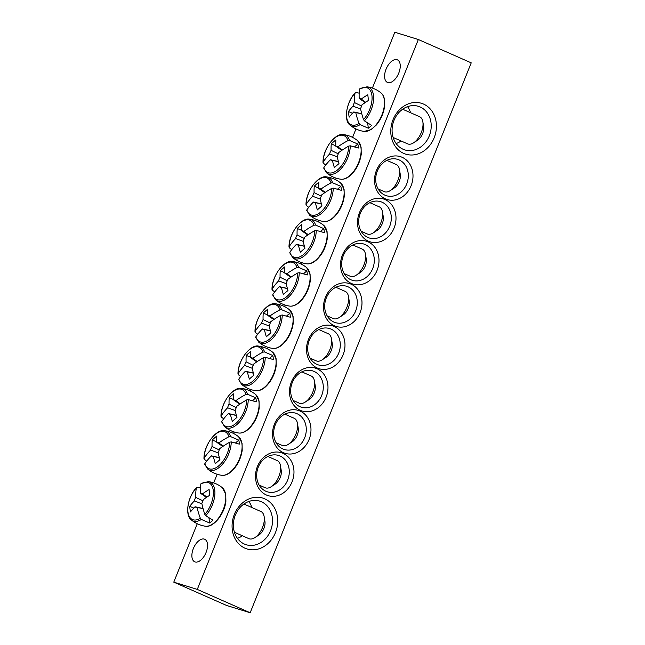 <?xml version="1.0" encoding="UTF-8"?>
<svg xmlns="http://www.w3.org/2000/svg" width="645" height="645" viewBox="0 0 645 645"><rect width="100%" height="100%" fill="white"/><g stroke="black" fill="none" stroke-linecap="round" stroke-linejoin="round"><path stroke-width="0.97" d="M265.885 491.264A19.019 16.028 -72.8 0 1 257.952 468.02A19.019 16.028 -72.8 0 1 278.592 455.459A19.019 16.028 -72.8 0 1 280.059 456.015A19.019 16.028 -72.8 0 1 287.993 479.251A19.019 16.028 -72.8 0 1 267.353 491.812A19.019 16.028 -72.8 0 1 265.885 491.264M266.377 494.981A22.446 18.907 107.2 0 0 293.927 470.407A22.446 18.907 107.2 0 0 263.902 457.16A22.446 18.907 107.2 0 0 266.377 494.981M418.339 39.514L197.281 589.409L250.163 612.75L471.221 62.855L418.339 39.514L394.837 32.25L372.391 88.091M283.381 452.677A22.446 18.907 107.2 0 0 310.93 428.111A22.446 18.907 107.2 0 0 280.906 414.856A22.446 18.907 107.2 0 0 283.381 452.677M317.388 368.077A22.446 18.907 107.2 0 0 344.938 343.511A22.446 18.907 107.2 0 0 314.913 330.256A22.446 18.907 107.2 0 0 317.388 368.077M385.121 199.587A22.446 18.907 107.2 0 0 357.572 224.154A22.446 18.907 107.2 0 0 387.589 237.408A22.446 18.907 107.2 0 0 385.121 199.587M351.114 284.187A22.446 18.907 107.2 0 0 323.564 308.753A22.446 18.907 107.2 0 0 353.581 322.008A22.446 18.907 107.2 0 0 351.114 284.187M423.523 104.063A26.63 22.438 107.2 0 0 390.838 133.209A26.63 22.438 107.2 0 0 426.45 148.93A26.63 22.438 107.2 0 0 423.523 104.063M264.813 498.859A26.63 22.438 107.2 0 0 232.127 528.005A26.63 22.438 107.2 0 0 267.748 543.727A26.63 22.438 107.2 0 0 264.813 498.859M368.118 241.883A22.446 18.907 107.2 0 0 340.568 266.458A22.446 18.907 107.2 0 0 370.585 279.704A22.446 18.907 107.2 0 0 368.118 241.883M402.125 157.283A22.446 18.907 107.2 0 0 374.576 181.858A22.446 18.907 107.2 0 0 404.592 195.104A22.446 18.907 107.2 0 0 402.125 157.283M300.385 410.381A22.446 18.907 107.2 0 0 327.934 385.807A22.446 18.907 107.2 0 0 297.909 372.56A22.446 18.907 107.2 0 0 300.385 410.381M250.163 612.75L226.661 605.486L173.779 582.145L197.257 523.748M213.689 482.887L217.147 474.269M233.546 433.48L234.151 431.965M250.55 391.176L251.155 389.669M267.554 348.881L268.159 347.365M284.558 306.577L285.171 305.069M301.562 264.281L302.174 262.765M318.565 221.977L319.178 220.469M335.569 179.681L336.182 178.165M352.573 137.385L355.967 128.952M282.889 448.96A19.019 16.028 -72.8 0 1 274.955 425.724A19.019 16.028 -72.8 0 1 295.595 413.163A19.019 16.028 -72.8 0 1 297.063 413.711A19.019 16.028 -72.8 0 1 304.996 436.947A19.019 16.028 -72.8 0 1 284.356 449.509A19.019 16.028 -72.8 0 1 282.889 448.96M299.893 406.664A19.019 16.028 -72.8 0 1 291.959 383.42A19.019 16.028 -72.8 0 1 312.599 370.867A19.019 16.028 -72.8 0 1 314.067 371.415A19.019 16.028 -72.8 0 1 322 394.651A19.019 16.028 -72.8 0 1 301.36 407.213A19.019 16.028 -72.8 0 1 299.893 406.664M316.897 364.361A19.019 16.028 -72.8 0 1 308.971 341.124A19.019 16.028 -72.8 0 1 329.603 328.563A19.019 16.028 -72.8 0 1 331.07 329.111A19.019 16.028 -72.8 0 1 339.004 352.355A19.019 16.028 -72.8 0 1 318.364 364.909A19.019 16.028 -72.8 0 1 316.897 364.361M399.086 159.912A19.019 16.028 -72.8 0 1 407.019 183.156A19.019 16.028 -72.8 0 1 386.387 195.709A19.019 16.028 -72.8 0 1 384.92 195.161A19.019 16.028 -72.8 0 1 376.986 171.925A19.019 16.028 -72.8 0 1 397.618 159.363A19.019 16.028 -72.8 0 1 399.086 159.912M382.082 202.216A19.019 16.028 -72.8 0 1 390.015 225.452A19.019 16.028 -72.8 0 1 369.383 238.013A19.019 16.028 -72.8 0 1 367.916 237.465A19.019 16.028 -72.8 0 1 359.983 214.221A19.019 16.028 -72.8 0 1 380.615 201.667A19.019 16.028 -72.8 0 1 382.082 202.216M365.078 244.511A19.019 16.028 -72.8 0 1 373.012 267.756A19.019 16.028 -72.8 0 1 352.38 280.309A19.019 16.028 -72.8 0 1 350.912 279.761A19.019 16.028 -72.8 0 1 342.979 256.525A19.019 16.028 -72.8 0 1 363.611 243.963A19.019 16.028 -72.8 0 1 365.078 244.511M387.822 82.56A12.336 6.611 113.8 0 1 387.435 82.415A12.336 6.611 113.8 0 1 386.371 68.459A12.336 6.611 113.8 0 1 397.401 59.848A12.336 6.611 113.8 0 1 398.618 73.449A12.336 6.611 113.8 0 1 387.822 82.56M195.104 561.956A12.336 6.611 113.8 0 1 194.726 561.811A12.336 6.611 113.8 0 1 193.653 547.855A12.336 6.611 113.8 0 1 204.683 539.244A12.336 6.611 113.8 0 1 205.908 552.846A12.336 6.611 113.8 0 1 195.104 561.956M348.074 286.815A19.019 16.028 -72.8 0 1 356.008 310.052A19.019 16.028 -72.8 0 1 335.368 322.613A19.019 16.028 -72.8 0 1 333.9 322.065A19.019 16.028 -72.8 0 1 325.975 298.82A19.019 16.028 -72.8 0 1 346.607 286.267A19.019 16.028 -72.8 0 1 348.074 286.815M261.443 501.778A22.825 19.229 -72.8 0 1 270.956 529.666A22.825 19.229 -72.8 0 1 246.197 544.735A22.825 19.229 -72.8 0 1 244.439 544.074A22.825 19.229 -72.8 0 1 234.917 516.185A22.825 19.229 -72.8 0 1 259.677 501.117A22.825 19.229 -72.8 0 1 261.443 501.778M237.441 538.349A22.825 19.229 107.2 0 0 242.375 535.777M251.864 507.526A22.825 19.229 107.2 0 0 248.849 501.447M420.145 106.981A22.825 19.229 -72.8 0 1 429.667 134.87A22.825 19.229 -72.8 0 1 404.907 149.938A22.825 19.229 -72.8 0 1 403.141 149.277A22.825 19.229 -72.8 0 1 393.627 121.389A22.825 19.229 -72.8 0 1 418.387 106.32A22.825 19.229 -72.8 0 1 420.145 106.981M396.151 143.553A22.825 19.229 107.2 0 0 401.077 140.981M410.575 112.73A22.825 19.229 107.2 0 0 407.559 106.651M173.779 582.145L197.281 589.409M360.224 88.744L359.539 89.171A20.132 10.796 113.8 0 1 371.923 95.387A20.132 10.796 113.8 0 1 363.522 119.591L364.433 120.873L371.601 125.372A21.946 11.763 113.8 0 1 369.98 126.904A21.946 11.763 113.8 0 1 368.335 128.202L360.079 124.638L359.047 123.461A20.132 10.796 113.8 0 1 346.663 117.245A20.132 10.796 113.8 0 1 355.064 93.041L355.871 92.517L359.176 93.146M359.047 123.461A76.037 45.86 -135.6 0 1 355.782 112.577A7.546 4.047 113.8 0 1 354.879 112.561A7.546 4.047 113.8 0 1 353.766 111.956A76.037 44.384 168.1 0 0 349.171 117.156A75.562 45.577 -135.6 0 1 348.429 111.537A76.037 51.487 -2.6 0 1 353.008 106.167A7.546 4.047 113.8 0 1 354.468 102.555A76.037 45.86 -135.6 0 1 355.064 93.041L355.871 92.517M354.468 102.555L361.619 106.046M359.539 89.171A76.037 38.756 53.6 0 0 359.2 98.459A7.546 4.047 113.8 0 1 360.926 98.846A7.546 4.047 113.8 0 1 361.208 99.08A76.037 51.487 -2.6 0 1 367.819 94.767A75.562 38.515 53.6 0 0 368.553 100.386A76.037 44.384 168.1 0 0 361.966 104.869A7.546 4.047 113.8 0 1 360.515 108.489A76.037 38.756 53.6 0 0 363.522 119.591M365.175 102.579L359.2 98.459M402.625 109.223L419.597 116.713A14.835 7.958 113.8 0 1 422.854 121.849A14.835 7.958 113.8 0 1 422.91 122.236A14.835 7.958 113.8 0 1 413.598 142.811A14.835 7.958 113.8 0 1 407.616 143.859L393.136 137.474M413.598 142.811L417.718 140.134A9.514 5.104 -66.2 0 0 423.684 126.944A9.514 5.104 -66.2 0 0 423.644 126.694L422.854 121.849M361.789 113.883L355.782 112.577M353.766 111.956L361.748 113.73M361.208 99.08L365.642 102.265M360.611 108.989L353.008 106.167M348.429 111.537L352.484 113.286M367.674 123.187L368.335 128.202M201.514 483.54L200.829 483.968A20.132 10.796 113.8 0 1 213.221 490.184A20.132 10.796 113.8 0 1 204.82 514.388L205.723 515.669L212.898 520.168A21.946 11.763 113.8 0 1 209.625 522.998L201.369 519.435L200.345 518.257A20.132 10.796 113.8 0 1 187.953 512.041A20.132 10.796 113.8 0 1 196.354 487.838L197.16 487.314L200.466 487.943M200.829 483.968A76.037 38.756 53.6 0 0 200.49 493.256A7.546 4.047 113.8 0 1 202.224 493.643A7.546 4.047 113.8 0 1 202.498 493.876A76.037 51.487 -2.6 0 1 209.109 489.563A75.562 38.515 53.6 0 0 209.851 495.183A76.037 44.384 168.1 0 0 203.256 499.665A7.546 4.047 113.8 0 1 201.804 503.285A76.037 38.756 53.6 0 0 204.82 514.388M200.345 518.257A76.037 45.86 -135.6 0 1 197.072 507.373A7.546 4.047 113.8 0 1 196.169 507.357A7.546 4.047 113.8 0 1 195.064 506.752A76.037 44.384 168.1 0 0 190.46 511.953A75.562 45.577 -135.6 0 1 189.727 506.333A76.037 51.487 -2.6 0 1 194.306 500.963A7.546 4.047 113.8 0 1 195.758 497.351A76.037 45.86 -135.6 0 1 196.354 487.838L197.16 487.314M208.964 517.975L209.625 522.998M203.086 508.679L197.072 507.373M243.923 504.019L260.886 511.509A14.835 7.958 113.8 0 1 264.152 516.645A14.835 7.958 113.8 0 1 254.896 537.607A14.835 7.958 113.8 0 1 248.906 538.656L234.425 532.27M254.896 537.607L259.008 534.931A9.514 5.104 -66.2 0 0 264.942 521.491L264.152 516.645M201.909 503.785L194.306 500.963M195.758 497.351L202.917 500.843M206.464 497.376L200.49 493.256M202.498 493.876L206.94 497.061M195.064 506.752L203.038 508.526M189.727 506.333L193.782 508.083M274.714 291.943L272.295 290.081L272.125 289.025A20.132 10.796 113.8 0 1 282.889 265.555A20.132 10.796 113.8 0 1 296.99 267.514L298.554 267.369L306.802 270.924A21.946 11.763 113.8 0 1 307.326 274.931L299.248 272.698L297.708 272.996A20.132 10.796 113.8 0 1 286.944 296.466A20.132 10.796 113.8 0 1 272.843 294.499L272.996 295.402M272.295 290.081L272.125 289.025A76.037 51.487 -2.6 0 1 278.632 280.857A7.546 4.047 113.8 0 1 280.091 277.245A76.037 45.86 -135.6 0 1 280.269 270.779A75.562 51.173 -2.6 0 1 284.856 266.804A76.037 38.756 53.6 0 0 284.824 273.149A7.546 4.047 113.8 0 1 286.549 273.536A7.546 4.047 113.8 0 1 286.832 273.77A76.037 51.487 -2.6 0 1 296.99 267.514M286.832 273.77L291.266 276.955M306.802 270.924L303.674 273.641M297.708 272.996A76.037 44.384 168.1 0 0 287.589 279.559A7.546 4.047 113.8 0 1 286.138 283.179A76.037 38.756 53.6 0 0 287.968 290.532A75.562 44.11 168.1 0 0 283.373 294.499A76.037 45.86 -135.6 0 1 281.405 287.275A7.546 4.047 113.8 0 1 280.502 287.251A7.546 4.047 113.8 0 1 279.39 286.654A76.037 44.384 168.1 0 0 272.843 294.499M335.851 287.275L345.22 291.411A14.835 7.958 113.8 0 1 348.477 296.539A14.835 7.958 113.8 0 1 340.721 316.373A14.835 7.958 113.8 0 1 339.222 317.501A14.835 7.958 113.8 0 1 333.239 318.557L327.152 315.865M339.222 317.501L343.342 314.825A9.514 5.104 -66.2 0 0 344.301 314.099A9.514 5.104 -66.2 0 0 349.267 301.384L348.477 296.539M287.412 288.573L281.405 287.275M279.39 286.654L287.372 288.42M286.235 283.679L278.632 280.857M280.091 277.245L287.243 280.736M290.79 277.277L284.824 273.149M280.269 270.779L284.8 272.73M287.227 287.864L286.743 288.283M291.725 249.639L289.299 247.777L289.129 246.721A20.132 10.796 113.8 0 1 299.893 223.251A20.132 10.796 113.8 0 1 313.994 225.218L315.558 225.065L323.814 228.628A21.946 11.763 113.8 0 1 324.338 232.627L316.252 230.394L314.712 230.692A20.132 10.796 113.8 0 1 303.948 254.162A20.132 10.796 113.8 0 1 289.847 252.203L290 253.106M289.299 247.777L289.129 246.721A76.037 51.487 -2.6 0 1 295.636 238.561A7.546 4.047 113.8 0 1 297.095 234.941A76.037 45.86 -135.6 0 1 297.272 228.475A75.562 51.173 -2.6 0 1 301.86 224.508A76.037 38.756 53.6 0 0 301.828 230.854A7.546 4.047 113.8 0 1 303.561 231.241A7.546 4.047 113.8 0 1 303.835 231.474A76.037 51.487 -2.6 0 1 313.994 225.218M303.835 231.474L308.27 234.651M323.814 228.628L320.678 231.337M314.712 230.692A76.037 44.384 168.1 0 0 304.593 237.263A7.546 4.047 113.8 0 1 303.142 240.883A76.037 38.756 53.6 0 0 304.972 248.228A75.562 44.11 168.1 0 0 300.377 252.203A76.037 45.86 -135.6 0 1 298.409 244.971A7.546 4.047 113.8 0 1 297.506 244.955A7.546 4.047 113.8 0 1 296.402 244.35A76.037 44.384 168.1 0 0 289.847 252.203M352.855 244.971L362.224 249.107A14.835 7.958 113.8 0 1 365.481 254.243A14.835 7.958 113.8 0 1 357.725 274.069A14.835 7.958 113.8 0 1 356.225 275.205A14.835 7.958 113.8 0 1 350.243 276.253L344.156 273.569M356.225 275.205L360.345 272.529A9.514 5.104 -66.2 0 0 361.305 271.795A9.514 5.104 -66.2 0 0 366.271 259.088L365.481 254.243M304.416 246.277L298.409 244.971M296.402 244.35L304.375 246.124M303.239 241.375L295.636 238.561M297.095 234.941L304.255 238.432M307.802 234.974L301.828 230.854M297.272 228.475L301.804 230.434M304.23 245.568L303.747 245.979M308.729 207.343L306.302 205.481L306.133 204.425A20.132 10.796 113.8 0 1 316.897 180.955A20.132 10.796 113.8 0 1 330.998 182.914L332.562 182.769L340.818 186.324A21.946 11.763 113.8 0 1 341.342 190.331L333.255 188.098L331.715 188.396A20.132 10.796 113.8 0 1 320.952 211.866A20.132 10.796 113.8 0 1 306.851 209.899L307.004 210.802M306.302 205.481L306.133 204.425A76.037 51.487 -2.6 0 1 312.64 196.265A7.546 4.047 113.8 0 1 314.099 192.645A76.037 45.86 -135.6 0 1 314.276 186.179A75.562 51.173 -2.6 0 1 318.864 182.213A76.037 38.756 53.6 0 0 318.832 188.55A7.546 4.047 113.8 0 1 320.565 188.937A7.546 4.047 113.8 0 1 320.839 189.17A76.037 51.487 -2.6 0 1 330.998 182.914M320.839 189.17L325.274 192.355M340.818 186.324L337.682 189.041M331.715 188.396A76.037 44.384 168.1 0 0 321.597 194.959A7.546 4.047 113.8 0 1 320.146 198.579A76.037 38.756 53.6 0 0 321.976 205.932A75.562 44.11 168.1 0 0 317.38 209.899A76.037 45.86 -135.6 0 1 315.413 202.675A7.546 4.047 113.8 0 1 314.51 202.651A7.546 4.047 113.8 0 1 313.406 202.054A76.037 44.384 168.1 0 0 306.851 209.899M369.859 202.675L379.228 206.811A14.835 7.958 113.8 0 1 382.485 211.939A14.835 7.958 113.8 0 1 374.729 231.773A14.835 7.958 113.8 0 1 373.229 232.91A14.835 7.958 113.8 0 1 367.247 233.958L361.16 231.273M373.229 232.91L377.349 230.225A9.514 5.104 -66.2 0 0 378.309 229.499A9.514 5.104 -66.2 0 0 383.283 216.785L382.485 211.939M321.42 203.973L315.413 202.675M313.406 202.054L321.379 203.82M320.243 199.079L312.64 196.265M314.099 192.645L321.258 196.136M324.806 192.678L318.832 188.55M314.276 186.179L318.807 188.13M321.234 203.264L320.75 203.683M325.733 165.039L323.314 163.177L323.137 162.121A20.132 10.796 113.8 0 1 333.9 138.651A20.132 10.796 113.8 0 1 348.002 140.618L349.566 140.473L357.822 144.028A21.946 11.763 113.8 0 1 358.346 148.028L350.259 145.794L348.719 146.093A20.132 10.796 113.8 0 1 337.956 169.562A20.132 10.796 113.8 0 1 323.855 167.603L324.008 168.506M323.314 163.177L323.137 162.121A76.037 51.487 -2.6 0 1 329.651 153.962A7.546 4.047 113.8 0 1 331.103 150.341A76.037 45.86 -135.6 0 1 331.28 143.875A75.562 51.173 -2.6 0 1 335.868 139.909A76.037 38.756 53.6 0 0 335.835 146.254A7.546 4.047 113.8 0 1 337.569 146.641A7.546 4.047 113.8 0 1 337.843 146.875A76.037 51.487 -2.6 0 1 348.002 140.618M337.843 146.875L342.285 150.051M357.822 144.028L354.686 146.738M348.719 146.093A76.037 44.384 168.1 0 0 338.601 152.663A7.546 4.047 113.8 0 1 337.15 156.284A76.037 38.756 53.6 0 0 338.98 163.637A75.562 44.11 168.1 0 0 334.392 167.603A76.037 45.86 -135.6 0 1 332.417 160.371A7.546 4.047 113.8 0 1 331.514 160.355A7.546 4.047 113.8 0 1 330.409 159.75A76.037 44.384 168.1 0 0 323.855 167.603M386.863 160.371L396.232 164.507A14.835 7.958 113.8 0 1 399.489 169.643A14.835 7.958 113.8 0 1 391.733 189.469A14.835 7.958 113.8 0 1 390.233 190.606A14.835 7.958 113.8 0 1 384.251 191.654L378.163 188.969M390.233 190.606L394.353 187.929A9.514 5.104 -66.2 0 0 395.312 187.203A9.514 5.104 -66.2 0 0 400.287 174.489L399.489 169.643M338.423 161.677L332.417 160.371M330.409 159.75L338.383 161.524M337.254 156.775L329.651 153.962M331.103 150.341L338.262 153.833M341.81 150.374L335.835 146.254M331.28 143.875L335.811 145.834M338.238 160.968L337.754 161.379M257.71 334.239L255.291 332.377L255.122 331.32A20.132 10.796 113.8 0 1 265.885 307.85A20.132 10.796 113.8 0 1 279.986 309.818L281.551 309.664L289.798 313.228A21.946 11.763 113.8 0 1 290.323 317.227L282.244 314.994L280.704 315.292A20.132 10.796 113.8 0 1 269.941 338.762A20.132 10.796 113.8 0 1 255.839 336.803L255.992 337.706M255.291 332.377L255.122 331.32A76.037 51.487 -2.6 0 1 261.628 323.161A7.546 4.047 113.8 0 1 263.087 319.541A76.037 45.86 -135.6 0 1 263.265 313.075A75.562 51.173 -2.6 0 1 267.852 309.108A76.037 38.756 53.6 0 0 267.82 315.453A7.546 4.047 113.8 0 1 269.546 315.84A7.546 4.047 113.8 0 1 269.828 316.074A76.037 51.487 -2.6 0 1 279.986 309.818M269.828 316.074L274.262 319.251M289.798 313.228L286.67 315.937M280.704 315.292A76.037 44.384 168.1 0 0 270.586 321.863A7.546 4.047 113.8 0 1 269.134 325.475A76.037 38.756 53.6 0 0 270.964 332.828A75.562 44.11 168.1 0 0 266.369 336.803A76.037 45.86 -135.6 0 1 264.402 329.571A7.546 4.047 113.8 0 1 263.499 329.555A7.546 4.047 113.8 0 1 262.386 328.95A76.037 44.384 168.1 0 0 255.839 336.803M318.848 329.571L328.216 333.707A14.835 7.958 113.8 0 1 331.474 338.835A14.835 7.958 113.8 0 1 323.717 358.668A14.835 7.958 113.8 0 1 322.218 359.805A14.835 7.958 113.8 0 1 316.235 360.853L310.148 358.168M322.218 359.805L326.338 357.12A9.514 5.104 -66.2 0 0 327.297 356.395A9.514 5.104 -66.2 0 0 332.264 343.688L331.474 338.835M270.408 330.877L264.402 329.571M262.386 328.95L270.368 330.724M269.231 325.975L261.628 323.161M263.087 319.541L270.239 323.032M273.786 319.573L267.82 315.453M263.265 313.075L267.796 315.034M270.223 330.167L269.739 330.579M240.706 376.543L238.287 374.672L238.118 373.624A20.132 10.796 113.8 0 1 248.881 350.154A20.132 10.796 113.8 0 1 262.983 352.114L264.539 351.968L272.795 355.524A21.946 11.763 113.8 0 1 273.319 359.531L265.24 357.298L263.7 357.596A20.132 10.796 113.8 0 1 252.937 381.066A20.132 10.796 113.8 0 1 238.835 379.099L238.989 380.002M238.287 374.672L238.118 373.624A76.037 51.487 -2.6 0 1 244.624 365.457A7.546 4.047 113.8 0 1 246.084 361.845A76.037 45.86 -135.6 0 1 246.261 355.379A75.562 51.173 -2.6 0 1 250.849 351.404A76.037 38.756 53.6 0 0 250.808 357.749A7.546 4.047 113.8 0 1 252.542 358.136A7.546 4.047 113.8 0 1 252.824 358.37A76.037 51.487 -2.6 0 1 262.983 352.114M252.824 358.37L257.258 361.555M272.795 355.524L269.666 358.233M263.7 357.596A76.037 44.384 168.1 0 0 253.582 364.159A7.546 4.047 113.8 0 1 252.122 367.779A76.037 38.756 53.6 0 0 253.953 375.132A75.562 44.11 168.1 0 0 249.365 379.099A76.037 45.86 -135.6 0 1 247.398 371.875A7.546 4.047 113.8 0 1 246.495 371.851A7.546 4.047 113.8 0 1 245.382 371.254A76.037 44.384 168.1 0 0 238.835 379.099M301.844 371.867L311.213 376.003A14.835 7.958 113.8 0 1 314.47 381.139A14.835 7.958 113.8 0 1 306.714 400.972A14.835 7.958 113.8 0 1 305.214 402.101A14.835 7.958 113.8 0 1 299.232 403.157L293.144 400.464M305.214 402.101L309.326 399.424A9.514 5.104 -66.2 0 0 310.285 398.699A9.514 5.104 -66.2 0 0 315.26 385.984L314.47 381.139M253.404 373.173L247.398 371.875M245.382 371.254L253.364 373.02M252.227 368.279L244.624 365.457M246.084 361.845L253.235 365.336M256.783 361.877L250.808 357.749M246.261 355.379L250.792 357.33M253.219 372.463L252.735 372.883M223.702 418.839L221.283 416.976L221.114 415.92A20.132 10.796 113.8 0 1 231.878 392.45A20.132 10.796 113.8 0 1 245.979 394.418L247.535 394.264L255.791 397.828A21.946 11.763 113.8 0 1 256.315 401.827L248.236 399.594L246.696 399.892A20.132 10.796 113.8 0 1 235.933 423.362A20.132 10.796 113.8 0 1 221.832 421.395L221.985 422.306M221.283 416.976L221.114 415.92A76.037 51.487 -2.6 0 1 227.62 407.761A7.546 4.047 113.8 0 1 229.072 404.141A76.037 45.86 -135.6 0 1 229.257 397.675A75.562 51.173 -2.6 0 1 233.845 393.708A76.037 38.756 53.6 0 0 233.804 400.045A7.546 4.047 113.8 0 1 235.538 400.44A7.546 4.047 113.8 0 1 235.82 400.674A76.037 51.487 -2.6 0 1 245.979 394.418M235.82 400.674L240.254 403.851M255.791 397.828L252.663 400.537M246.696 399.892A76.037 44.384 168.1 0 0 236.578 406.463A7.546 4.047 113.8 0 1 235.119 410.075A76.037 38.756 53.6 0 0 236.949 417.428A75.562 44.11 168.1 0 0 232.361 421.403A76.037 45.86 -135.6 0 1 230.386 414.171A7.546 4.047 113.8 0 1 229.483 414.146A7.546 4.047 113.8 0 1 228.378 413.55A76.037 44.384 168.1 0 0 221.832 421.395M284.84 414.171L294.209 418.307A14.835 7.958 113.8 0 1 297.466 423.434A14.835 7.958 113.8 0 1 289.71 443.268A14.835 7.958 113.8 0 1 288.21 444.405A14.835 7.958 113.8 0 1 282.22 445.453L276.141 442.768M288.21 444.405L292.322 441.72A9.514 5.104 -66.2 0 0 293.281 440.995A9.514 5.104 -66.2 0 0 298.256 428.28L297.466 423.434M236.401 415.477L230.386 414.171M228.378 413.55L236.36 415.324M235.223 410.575L227.62 407.761M229.072 404.141L236.231 407.632M239.779 404.173L233.804 400.045M229.257 397.675L233.788 399.634M236.215 414.767L235.731 415.178M206.698 461.143L204.28 459.272L204.11 458.224A20.132 10.796 113.8 0 1 214.874 434.754A20.132 10.796 113.8 0 1 228.975 436.713L230.531 436.568L238.787 440.124A21.946 11.763 113.8 0 1 239.311 444.131L231.233 441.898L229.693 442.196A20.132 10.796 113.8 0 1 218.921 465.666A20.132 10.796 113.8 0 1 204.828 463.699L204.981 464.602M204.28 459.272L204.11 458.224A76.037 51.487 -2.6 0 1 210.617 450.057A7.546 4.047 113.8 0 1 212.068 446.445A76.037 45.86 -135.6 0 1 212.253 439.979A75.562 51.173 -2.6 0 1 216.841 436.004A76.037 38.756 53.6 0 0 216.801 442.349A7.546 4.047 113.8 0 1 218.534 442.736A7.546 4.047 113.8 0 1 218.816 442.97A76.037 51.487 -2.6 0 1 228.975 436.713M218.816 442.97L223.251 446.155M238.787 440.124L235.659 442.833M229.693 442.196A76.037 44.384 168.1 0 0 219.574 448.759A7.546 4.047 113.8 0 1 218.115 452.379A76.037 38.756 53.6 0 0 219.945 459.732A75.562 44.11 168.1 0 0 215.357 463.699A76.037 45.86 -135.6 0 1 213.382 456.475A7.546 4.047 113.8 0 1 212.479 456.45A7.546 4.047 113.8 0 1 211.375 455.854A76.037 44.384 168.1 0 0 204.828 463.699M267.828 456.466L277.205 460.603A14.835 7.958 113.8 0 1 280.462 465.738A14.835 7.958 113.8 0 1 272.706 485.572A14.835 7.958 113.8 0 1 271.206 486.701A14.835 7.958 113.8 0 1 265.216 487.749L259.129 485.064M271.206 486.701L275.318 484.024A9.514 5.104 -66.2 0 0 276.278 483.299A9.514 5.104 -66.2 0 0 281.252 470.584L280.462 465.738M219.397 457.773L213.382 456.475M211.375 455.854L219.356 457.619M218.22 452.879L210.617 450.057M212.068 446.445L219.227 449.936M222.775 446.469L216.801 442.349M212.253 439.979L216.785 441.93M219.203 457.063L218.728 457.482M384.331 99.927A21.285 11.408 113.8 0 1 373.116 127.815A21.285 11.408 113.8 0 1 364.014 131.411L371.052 129.653L376.47 124.904C382.566 117.124 385.291 108.965 384.646 100.41C384.17 97 382.961 94.493 381.01 92.888A21.285 11.408 113.8 0 1 384.331 99.927M364.433 120.873A21.212 11.376 -66.2 0 0 373.552 99.838A21.212 11.376 -66.2 0 0 367.013 86.817C372.238 87.543 376.906 89.566 381.01 92.888M355.21 92.727C346.292 102.12 343.39 120.47 350.09 125.162A21.212 11.376 -66.2 0 0 360.079 124.638M222.307 487.685A21.285 11.408 113.8 0 1 222.71 510.88A21.285 11.408 113.8 0 1 205.303 526.207C213.124 528.045 224.581 514.17 225.895 501.278L225.75 494.078L222.307 487.685C218.203 484.363 213.535 482.339 208.303 481.613L201.055 483.581M196.499 487.523C187.582 496.916 184.68 515.266 191.38 519.959A21.212 11.376 -66.2 0 0 201.369 519.435M205.723 515.669A21.212 11.376 -66.2 0 0 214.841 494.634A21.212 11.376 -66.2 0 0 208.303 481.613M298.74 302.505A21.285 11.408 113.8 0 1 289.637 306.101C292.685 306.52 295.91 305.287 299.32 302.4C305.222 296.902 308.85 289.823 310.221 281.172L310.084 273.972L306.633 267.586A21.285 11.408 113.8 0 1 309.358 283.816A21.285 11.408 113.8 0 1 298.74 302.505M272.73 295.079L275.713 299.852A21.212 11.376 -66.2 0 0 290.532 295.023A21.212 11.376 -66.2 0 0 299.248 272.698M298.554 267.369A21.212 11.376 -66.2 0 0 292.637 261.507C297.861 262.241 302.529 264.265 306.633 267.586M315.744 260.201A21.285 11.408 113.8 0 1 306.641 263.805C309.689 264.216 312.914 262.983 316.324 260.104C322.226 254.598 325.854 247.527 327.225 238.876L327.088 231.676L323.637 225.282A21.285 11.408 113.8 0 1 326.362 241.512A21.285 11.408 113.8 0 1 315.744 260.201M289.734 252.775L292.717 257.557A21.212 11.376 -66.2 0 0 307.536 252.727A21.212 11.376 -66.2 0 0 316.252 230.394M315.558 225.065A21.212 11.376 -66.2 0 0 309.64 219.211C314.865 219.937 319.533 221.961 323.637 225.282M332.747 217.905A21.285 11.408 113.8 0 1 323.645 221.501C326.692 221.92 329.926 220.687 333.336 217.8C339.23 212.302 342.858 205.223 344.228 196.572L344.091 189.372L340.641 182.987A21.285 11.408 113.8 0 1 343.366 199.216A21.285 11.408 113.8 0 1 332.747 217.905M306.738 210.48L309.721 215.253A21.212 11.376 -66.2 0 0 324.54 210.431A21.212 11.376 -66.2 0 0 333.255 188.098M332.562 182.769A21.212 11.376 -66.2 0 0 326.644 176.907C331.877 177.641 336.537 179.665 340.641 182.987M349.751 175.609A21.285 11.408 113.8 0 1 340.649 179.205C343.696 179.616 346.929 178.383 350.34 175.505C356.233 170.006 359.862 162.927 361.232 154.276L361.095 147.076L357.653 140.683A21.285 11.408 113.8 0 1 360.37 156.912A21.285 11.408 113.8 0 1 349.751 175.609M323.75 168.176L326.725 172.957A21.212 11.376 -66.2 0 0 341.552 168.127A21.212 11.376 -66.2 0 0 350.259 145.794M349.566 140.473A21.212 11.376 -66.2 0 0 343.648 134.612C348.881 135.337 353.541 137.361 357.653 140.683M281.736 344.801A21.285 11.408 113.8 0 1 272.625 348.405C275.681 348.816 278.906 347.582 282.317 344.696C288.21 339.197 291.846 332.127 293.217 323.476L293.08 316.276L289.629 309.882A21.285 11.408 113.8 0 1 292.354 326.112A21.285 11.408 113.8 0 1 281.736 344.801M255.726 337.375L258.701 342.148A21.212 11.376 -66.2 0 0 273.528 337.327A21.212 11.376 -66.2 0 0 282.244 314.994M281.551 309.664A21.212 11.376 -66.2 0 0 275.633 303.803C280.857 304.537 285.525 306.56 289.629 309.882M264.732 387.105A21.285 11.408 113.8 0 1 255.622 390.701C258.677 391.12 261.902 389.886 265.313 387C271.206 381.501 274.843 374.423 276.213 365.771L276.076 358.572L272.625 352.186A21.285 11.408 113.8 0 1 275.351 368.416A21.285 11.408 113.8 0 1 264.732 387.105M238.723 379.671L241.698 384.452A21.212 11.376 -66.2 0 0 256.525 379.623A21.212 11.376 -66.2 0 0 265.24 357.298M264.539 351.968A21.212 11.376 -66.2 0 0 258.629 346.107C263.853 346.833 268.522 348.864 272.625 352.186M247.728 429.401A21.285 11.408 113.8 0 1 238.618 433.005C241.673 433.416 244.898 432.182 248.309 429.296C254.203 423.797 257.839 416.726 259.209 408.075L259.072 400.876L255.622 394.482A21.285 11.408 113.8 0 1 258.347 410.712A21.285 11.408 113.8 0 1 247.728 429.401M221.719 421.975L224.694 426.748A21.212 11.376 -66.2 0 0 239.521 421.927A21.212 11.376 -66.2 0 0 248.236 399.594M247.535 394.264A21.212 11.376 -66.2 0 0 241.625 388.403C246.85 389.137 251.518 391.16 255.622 394.482M230.725 471.705A21.285 11.408 113.8 0 1 221.614 475.3C224.67 475.72 227.895 474.486 231.305 471.6C237.199 466.101 240.835 459.022 242.206 450.371L242.06 443.171L238.618 436.778A21.285 11.408 113.8 0 1 241.335 453.016A21.285 11.408 113.8 0 1 230.725 471.705M204.715 464.271L207.69 469.052A21.212 11.376 -66.2 0 0 222.517 464.223A21.212 11.376 -66.2 0 0 231.233 441.898M230.531 436.568A21.212 11.376 -66.2 0 0 224.621 430.707C229.846 431.432 234.514 433.464 238.618 436.778M350.09 125.162C354.145 128.532 358.789 130.613 364.014 131.411M367.013 86.817L359.765 88.784M191.38 519.959C195.443 523.329 200.079 525.409 205.303 526.207M275.713 299.852C279.769 303.223 284.413 305.303 289.637 306.101M292.637 261.507C284.09 259.508 271.706 276.302 271.997 289.436M292.717 257.557C296.773 260.927 301.417 263.007 306.641 263.805M309.64 219.211C301.094 217.212 288.71 234.006 289 247.14M309.721 215.253C313.784 218.623 318.42 220.711 323.645 221.501M326.644 176.907C318.098 174.908 305.714 191.702 306.004 204.836M326.725 172.957C330.788 176.327 335.424 178.407 340.649 179.205M343.648 134.612C335.102 132.612 322.718 149.406 323.008 162.54M258.701 342.148C262.765 345.526 267.409 347.607 272.625 348.405M275.633 303.803C267.086 301.812 254.702 318.606 254.993 331.74M241.698 384.452C245.761 387.822 250.405 389.903 255.622 390.701M258.629 346.107C250.083 344.108 237.699 360.902 237.981 374.036M224.694 426.748C228.757 430.118 233.401 432.206 238.618 433.005M241.625 388.403C233.079 386.403 220.695 403.198 220.977 416.339M207.69 469.052C211.754 472.422 216.397 474.502 221.614 475.3M224.621 430.707C216.075 428.707 203.683 445.501 203.973 458.635"/></g></svg>
